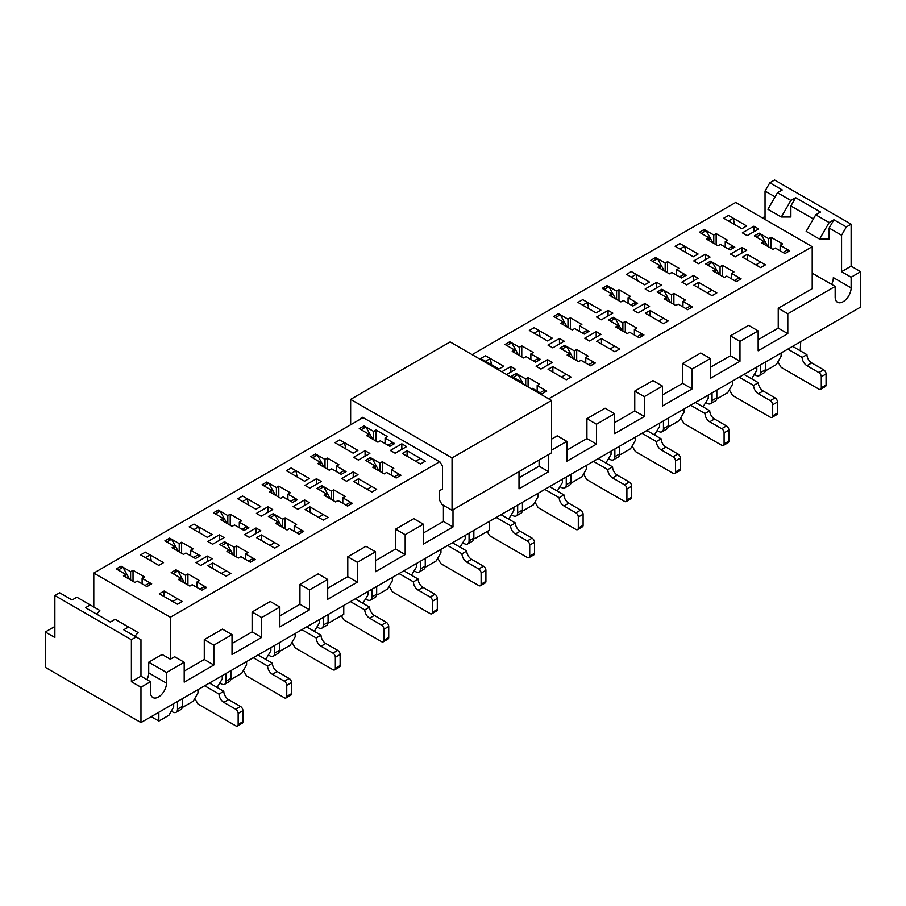 <?xml version="1.0" encoding="UTF-8"?>
<svg xmlns="http://www.w3.org/2000/svg" width="906" height="906" viewBox="0 0 906 906"><rect width="100%" height="100%" fill="white"/><g stroke="black" fill="none" stroke-linecap="round" stroke-linejoin="round"><path stroke-width="1.36" d="M341.743 478.515L346.534 481.279L358.006 474.653L353.227 471.89L341.743 478.515M633.317 310.18L638.096 312.944L649.579 306.307L644.8 303.555L633.317 310.18M681.912 282.117L686.691 284.88L698.175 278.255L693.396 275.492L681.912 282.117M730.508 254.065L735.287 256.828L746.77 250.203L741.991 247.44L730.508 254.065M742.365 232.853L747.156 235.617L758.628 228.992L753.849 226.228L742.365 232.853M693.77 260.917L698.56 263.68L710.032 257.044L705.253 254.292L693.77 260.917M645.174 288.969L649.964 291.732L661.437 285.107L656.657 282.344L645.174 288.969M195.968 562.683L200.747 565.446L212.231 558.821L207.44 556.058L195.968 562.683M207.825 541.471L212.604 544.234L224.088 537.609L219.309 534.846L207.825 541.471M244.563 534.631L249.343 537.383L260.826 530.757L256.036 527.994L244.563 534.631M256.421 513.419L261.2 516.182L272.683 509.557L267.904 506.794L256.421 513.419M305.016 485.367L309.795 488.119L321.279 481.494L316.5 478.73L305.016 485.367M293.148 506.567L297.938 509.331L309.41 502.705L304.631 499.942L293.148 506.567M596.59 317.021L601.369 319.784L612.852 313.159L608.062 310.396L596.59 317.021M584.721 338.232L589.5 340.996L600.984 334.371L596.205 331.607L584.721 338.232M547.994 345.084L552.773 347.847L564.257 341.211L559.466 338.459L547.994 345.084M536.125 366.284L540.916 369.048L552.388 362.423L547.609 359.659L536.125 366.284M506.567 374.518L515.661 369.274L510.871 366.511L501.788 371.754M548.662 398.821L812.206 246.67L735.672 202.48L472.128 354.631M363.08 417.598L93.794 573.068L170.328 617.246L439.603 461.777M600.893 310.124L582.717 299.626L577.926 302.389L596.103 312.887L600.893 310.124M552.298 338.176L534.121 327.689L529.331 330.441L547.507 340.939L552.298 338.176M503.702 366.239L485.525 355.741L480.746 358.504L498.912 368.991L503.702 366.239M357.915 450.407L339.739 439.908L334.96 442.672L353.136 453.159L357.915 450.407M376.67 489.285L358.493 478.787L353.702 481.55L371.879 492.049L376.67 489.285L371.879 486.522L367.1 489.285L371.879 492.049L376.67 489.285M425.254 461.222L407.088 450.735L402.298 453.498L420.475 463.985L425.254 461.222L420.475 458.47L415.695 461.222L420.475 463.985L425.254 461.222M571.04 377.055L552.864 366.568L548.085 369.331L566.261 379.818L571.04 377.055L566.261 374.303L561.482 377.055L566.261 379.818L571.04 377.055M619.636 349.003L601.459 338.504L596.68 341.268L614.857 351.766L619.636 349.003L614.857 346.239L610.078 349.003L614.857 351.766L619.636 349.003M649.489 282.072L631.312 271.574L626.522 274.337L644.698 284.824L649.489 282.072M698.084 254.008L679.908 243.521L675.117 246.273L693.294 256.772L698.084 254.008M746.669 225.956L728.503 215.458L723.713 218.221L741.889 228.72L746.669 225.956M668.232 320.95L650.055 310.452L645.276 313.216L663.452 323.714L668.232 320.95L663.452 318.187L658.662 320.95L663.452 323.714L668.232 320.95M716.827 292.887L698.651 282.4L693.871 285.164L712.048 295.65L716.827 292.887L712.048 290.135L707.258 292.887L712.048 295.65L716.827 292.887M765.423 264.835L747.246 254.337L742.467 257.1L760.644 267.598L765.423 264.835L760.644 262.072L755.853 264.835L760.644 267.598L765.423 264.835M309.32 478.459L291.143 467.96L286.364 470.724L304.541 481.222L309.32 478.459M260.724 506.511L242.548 496.024L237.768 498.787L255.945 509.274L260.724 506.511M212.129 534.574L193.952 524.076L189.173 526.839L207.349 537.337L212.129 534.574M328.074 517.337L309.897 506.85L305.107 509.602L323.283 520.101L328.074 517.337L323.283 514.574L318.504 517.337L323.283 520.101L328.074 517.337M279.478 545.401L261.302 534.902L256.511 537.666L274.688 548.153L279.478 545.401L274.688 542.637L269.909 545.401L274.688 548.153L279.478 545.401M230.883 573.453L212.706 562.954L207.916 565.718L226.092 576.216L230.883 573.453L226.092 570.689L221.313 573.453L226.092 576.216L230.883 573.453M163.533 562.626L145.356 552.128L140.577 554.891L158.754 565.389L163.533 562.626M182.287 601.505L164.111 591.018L159.331 593.781L177.497 604.268L182.287 601.505L177.497 598.741L172.718 601.505L177.497 604.268L182.287 601.505M569.512 353.646L567.122 355.027L578.606 361.653L580.995 360.271L590.553 365.798L595.344 363.034L585.774 357.508L588.164 356.126L576.692 349.501L574.291 350.882L564.732 345.356L559.942 348.119L569.512 353.646L569.512 356.409M531.437 388.878L532.4 388.323L541.958 393.85L546.748 391.086L537.179 385.56L539.568 384.189L528.096 377.553L525.707 378.935L516.137 373.419L511.358 376.171L520.916 381.698L519.965 382.253M375.129 465.865L372.74 467.247L384.223 473.872L386.613 472.49L396.182 478.017L400.962 475.254L391.392 469.727L393.782 468.357L382.309 461.72L379.92 463.102L370.35 457.587L365.571 460.339L375.129 465.865L375.129 468.629M514.608 349.999L512.218 351.381L523.691 358.006L526.08 356.624L535.65 362.151L540.429 359.388L530.871 353.861L533.26 352.479L521.777 345.854L519.387 347.236L509.818 341.709L505.038 344.473L514.608 349.999L514.608 352.762M368.821 434.167L366.432 435.548L377.904 442.173L380.294 440.792L389.863 446.318L394.642 443.555L385.084 438.028L387.474 436.647L375.99 430.022L373.6 431.403L364.042 425.877L359.252 428.64L368.821 434.167L368.821 436.93M320.226 462.219L317.836 463.6L329.308 470.225L331.709 468.844L341.268 474.37L346.058 471.607L336.488 466.092L338.878 464.71L327.394 458.085L325.005 459.455L315.447 453.94L310.656 456.703L320.226 462.219L320.226 464.982M563.204 321.936L560.803 323.317L572.286 329.954L574.676 328.572L584.245 334.088L589.025 331.336L579.466 325.809L581.856 324.427L570.372 317.802L567.983 319.184L558.413 313.657L553.634 316.421L563.204 321.936L563.204 324.699M666.703 297.53L664.313 298.912L675.785 305.537L678.186 304.156L687.745 309.682L692.535 306.919L682.965 301.392L685.355 300.011L673.883 293.385L671.482 294.767L661.924 289.24L657.133 292.004L666.703 297.53L666.703 300.294M715.298 269.478L712.909 270.86L724.381 277.485L726.782 276.104L736.34 281.63L741.131 278.867L731.561 273.34L733.951 271.959L722.467 265.333L720.077 266.715L710.519 261.188L705.729 263.952L715.298 269.478L715.298 272.23M763.894 241.415L761.504 242.797L772.977 249.422L775.377 248.04L784.936 253.567L789.726 250.803L780.157 245.288L782.546 243.907L771.063 237.281L768.673 238.652L759.115 233.136L754.324 235.9L763.894 241.415L763.894 244.178M708.979 237.768L706.589 239.15L718.073 245.786L720.463 244.405L730.032 249.92L734.811 247.157L725.242 241.642L727.643 240.26L716.159 233.635L713.769 235.016L704.2 229.49L699.421 232.253L708.979 237.768L708.979 240.532M660.395 265.832L657.994 267.213L669.477 273.839L671.867 272.457L681.437 277.983L686.216 275.22L676.646 269.694L679.047 268.312L667.563 261.687L665.174 263.068L655.604 257.542L650.825 260.305L660.395 265.832L660.395 268.595M611.799 293.884L609.398 295.265L620.882 301.891L623.271 300.509L632.841 306.035L637.62 303.272L628.062 297.746L630.451 296.375L618.968 289.739L616.578 291.12L607.009 285.605L602.23 288.357L611.799 293.884L611.799 296.647M326.534 493.917L324.144 495.299L335.628 501.935L338.017 500.554L347.587 506.069L352.366 503.317L342.796 497.79L345.197 496.409L333.714 489.784L331.324 491.165L321.755 485.639L316.975 488.402L326.534 493.917L326.534 496.681M277.938 521.981L275.549 523.362L287.032 529.987L289.422 528.606L298.991 534.132L303.77 531.369L294.201 525.842L296.602 524.461L285.118 517.836L282.729 519.217L273.159 513.691L268.38 516.454L277.938 521.981L277.938 524.744M229.354 550.033L226.953 551.414L238.437 558.039L240.826 556.658L250.396 562.184L255.175 559.421L245.605 553.906L248.006 552.524L236.523 545.888L234.133 547.269L224.563 541.754L219.784 544.517L229.354 550.033L229.354 552.796M271.63 490.282L269.241 491.664L280.713 498.289L283.114 496.907L292.672 502.422L297.462 499.67L287.893 494.144L290.282 492.762L278.799 486.137L276.409 487.519L266.851 481.992L262.061 484.755L271.63 490.282L271.63 493.034M223.035 518.334L220.645 519.716L232.117 526.341L234.518 524.959L244.076 530.486L248.867 527.722L239.297 522.196L241.687 520.814L230.215 514.189L227.814 515.571L218.255 510.044L213.465 512.807L223.035 518.334L223.035 521.097M174.439 546.386L172.049 547.768L183.533 554.393L185.923 553.022L195.481 558.538L200.271 555.774L190.702 550.259L193.091 548.877L181.619 542.252L179.218 543.623L169.66 538.107L164.869 540.871L174.439 546.386L174.439 549.149M180.758 578.096L178.357 579.466L189.841 586.103L192.231 584.721L201.8 590.236L206.579 587.484L197.021 581.958L199.411 580.576L187.927 573.951L185.537 575.333L175.968 569.806L171.189 572.569L180.758 578.096L180.758 580.848M125.843 574.449L123.454 575.831L134.937 582.456L137.327 581.074L146.885 586.601L151.676 583.838L142.106 578.311L144.496 576.929L133.023 570.304L130.623 571.686L121.064 566.159L116.274 568.923L125.843 574.449L125.843 577.201M618.107 325.582L615.718 326.964L627.201 333.589L629.591 332.219L639.149 337.734L643.94 334.971L634.37 329.456L636.759 328.074L625.287 321.449L622.886 322.83L613.328 317.304L608.538 320.067L618.107 325.582L618.107 328.346M353.612 457.304L358.391 460.067L369.875 453.442L365.084 450.678L353.612 457.304M390.339 450.463L395.129 453.215L406.601 446.59L401.822 443.827L390.339 450.463M368.051 591.459L368.051 594.766L362.887 603.271M333.714 500.825L333.714 489.784M331.324 499.444L331.324 491.165M321.755 487.847L321.755 485.639M608.639 458.629L610.078 459.467A6.761 3.907 -120 0 0 613.453 459.795L618.243 457.032A6.761 3.907 -120 0 0 619.636 453.94L620.599 454.495L630.542 448.742L635.321 440.463L635.321 437.145M197.972 689.659L197.972 692.965L193.193 701.255L183.239 706.997L182.287 706.442L182.287 698.707M54.87 626.476L45.3 631.992L45.3 667.337L140.962 722.569L860.7 307.032L860.7 271.687L851.13 266.16L851.13 224.19L846.351 226.953L841.572 235.232L829.137 228.052L833.916 219.773L846.351 226.953M560.044 486.692L561.482 487.519A6.761 3.907 -120 0 0 564.857 487.847L569.648 485.095A6.761 3.907 -120 0 0 571.04 481.992L572.003 482.547L581.946 476.805L586.737 468.515L586.737 465.208M585.774 363.034L585.774 357.508M605.865 463L611.029 454.495L611.029 451.177M601.459 344.031L601.459 338.504M579.466 331.336L579.466 325.809M682.965 306.919L682.965 301.392M673.883 304.439L673.883 293.385M657.235 430.577L658.662 431.403A6.761 3.907 -120 0 0 662.048 431.743L666.827 428.98A6.761 3.907 -120 0 0 668.232 425.888L669.194 426.432L679.138 420.69L683.917 412.411L683.917 409.093M705.831 402.524L707.258 403.351A6.761 3.907 -120 0 0 710.644 403.68L715.423 400.928A6.761 3.907 -120 0 0 716.827 397.825L717.79 398.38L727.733 392.638L732.512 384.348L732.512 381.041M246.568 661.595L246.568 664.913L241.789 673.192L231.834 678.934L230.883 678.39L230.883 670.655M265.696 659.387L270.86 650.882L270.86 647.563M268.47 655.027L269.909 655.853A6.761 3.907 -120 0 0 273.295 656.193L278.074 653.43A6.761 3.907 -120 0 0 279.478 650.327L280.43 650.882L290.384 645.14L295.163 636.85L295.163 633.543M294.201 525.842L294.201 531.369M314.291 631.335L319.456 622.83L319.456 619.511M309.897 512.366L309.897 506.85M287.893 494.144L287.893 499.67M552.864 372.094L552.864 366.568M530.871 359.388L530.871 353.861M365.662 598.911L367.1 599.738A6.761 3.907 -120 0 0 370.475 600.078L375.265 597.314A6.761 3.907 -120 0 0 376.67 594.223L377.621 594.766L387.564 589.025L392.355 580.746L392.355 577.428M336.488 466.092L336.488 471.607M327.394 469.127L327.394 458.085M130.623 579.965L130.623 571.686M121.064 568.368L121.064 566.159M519.387 347.236L519.387 355.526M509.818 343.918L509.818 341.709M521.777 356.896L521.777 345.854M525.707 378.935L525.707 385.56M516.137 375.628L516.137 373.419M520.916 382.808L520.916 381.698M373.6 439.693L373.6 431.403M364.042 428.085L364.042 425.877M379.92 471.392L379.92 463.102M370.35 459.795L370.35 457.587M358.493 484.314L358.493 478.787M315.447 456.148L315.447 453.94M325.005 467.745L325.005 459.455M570.372 328.844L570.372 317.802M567.983 319.184L567.983 327.462M375.99 441.063L375.99 430.022M622.886 322.83L622.886 331.109M613.328 319.512L613.328 317.304M634.37 334.971L634.37 329.456M775.083 196.851L765.038 191.053L769.828 182.763L774.607 180L851.13 224.19M151.2 716.657L158.844 721.074L168.89 715.276L173.68 706.997L173.68 703.679M170.328 617.246L170.328 659.217L174.631 656.737L184.201 662.263L184.201 682.139L213.85 665.015L213.85 645.14L232.027 634.642L232.027 654.528L261.687 637.405L261.687 617.53L279.852 607.031L279.852 626.918L309.512 609.795L309.512 589.908L327.689 579.421L327.689 599.296L357.338 582.173L357.338 562.298L375.514 551.799L375.514 571.686L405.175 554.563L405.175 534.687L423.351 524.189L423.351 544.076L453 526.952L453 509.727M184.201 671.097L204.28 659.5L204.28 639.613L222.457 629.126L232.027 634.642M232.027 643.487L252.117 631.878L252.117 612.003L270.294 601.505L279.852 607.031M279.852 615.865L299.943 604.268L299.943 584.393L318.119 573.894L327.689 579.421M327.689 588.254L347.779 576.658L347.779 556.771L365.945 546.284L375.514 551.799M375.514 560.644L395.605 549.036L395.605 529.161L413.782 518.662L423.351 524.189M423.351 533.022L443.43 521.426L443.43 505.31M519.002 477.802L539.093 466.194L539.093 460.022M551.528 439.138L557.269 435.82L566.839 441.347L566.839 461.233L596.488 444.11L596.488 424.223L614.664 413.736L614.664 433.612L644.313 416.488L644.313 396.613L662.49 386.115L662.49 406.001L692.15 388.878L692.15 368.991L710.327 358.504L710.327 378.391L739.976 361.268L739.976 341.381L758.152 330.894L758.152 350.769L787.812 333.646L787.812 313.77L835.162 286.432L812.206 273.17M566.839 450.18L586.918 438.583L586.918 418.697L605.095 408.21L614.664 413.736M614.664 422.57L634.755 410.973L634.755 391.086L652.932 380.599L662.49 386.115M662.49 394.959L682.58 383.351L682.58 363.476L700.757 352.978L710.327 358.504M710.327 367.338L730.417 355.741L730.417 335.854L748.583 325.367L758.152 330.894M758.152 339.727L778.243 328.131L778.243 308.244L812.206 288.64L812.206 246.67M158.844 721.074L158.844 712.241M140.962 722.569L140.962 687.224L150.521 681.697L150.521 692.354A11.291 6.523 120 0 0 152.865 697.529A11.291 6.523 120 0 0 161.574 694.506A11.291 6.523 120 0 0 166.5 683.135L166.5 672.478L148.709 662.207L162.095 654.472L170.328 659.217M93.794 573.068L93.794 606.975M45.3 631.992L54.87 637.518L54.87 595.548L131.393 639.727L136.172 636.963L123.737 629.783L128.527 627.02L115.13 619.296L110.351 622.048L85.481 607.688L90.26 604.936L76.863 597.201L72.084 599.965L59.649 592.784L54.87 595.548M136.172 636.963L140.962 639.727L140.962 676.182L131.393 681.697L140.962 687.224M131.393 681.697L131.393 639.727M860.7 271.687L851.13 277.202L851.13 287.87A11.291 6.523 120 0 1 846.204 299.229A11.291 6.523 120 0 1 837.495 302.264A11.291 6.523 120 0 1 835.162 297.089L835.162 286.432M800.247 350.769L800.723 341.664M769.828 182.763L782.263 189.943L777.473 192.706L790.87 200.441L795.649 197.678L820.519 212.038L815.74 214.801L829.137 222.525L819.568 239.093L829.137 239.093L829.137 228.052M831.595 284.371A11.291 6.523 120 0 0 833.339 277.598L851.13 287.87M815.74 214.801L806.17 231.37L819.568 239.093M795.649 197.678L790.87 205.956L790.87 217.01L781.3 217.01L767.914 209.275L777.473 192.706M813.35 218.935L790.87 205.956M625.287 332.491L625.287 321.449M222.264 675.627L222.264 678.934L217.1 687.439M343.759 605.48L343.759 614.325L329.025 622.83L328.074 622.275L328.074 614.54M654.46 434.937L659.625 426.432L659.625 423.125M703.056 406.885L708.22 398.38L708.22 395.061M751.652 378.833L756.816 370.328L756.816 367.009M754.426 374.461L755.853 375.288A6.761 3.907 -120 0 0 759.239 375.628L764.018 372.864A6.761 3.907 -120 0 0 765.423 369.773L766.385 370.328L776.329 364.574L781.108 356.296L781.108 352.978M557.269 491.052L562.433 482.547L562.433 479.229M511.448 514.744L512.887 515.571A6.761 3.907 -120 0 0 516.261 515.91L521.052 513.147A6.761 3.907 -120 0 0 522.445 510.055L523.408 510.599L533.351 504.857L538.141 496.579L538.141 493.26M508.674 519.104L513.838 510.599L513.838 507.292M489.546 521.312L489.546 530.157L474.812 538.662L473.849 538.107L473.849 530.372M465.242 535.344L465.242 538.662L460.078 547.167M440.95 549.376L440.95 552.683L436.16 560.973L426.216 566.714L425.254 566.159L425.254 558.436M416.647 563.396L416.647 566.714L411.483 575.219M365.084 456.205L365.084 450.678M133.023 581.346L133.023 570.304M142.106 578.311L142.106 583.838M197.021 581.958L197.021 587.484M187.927 584.993L187.927 573.951M179.218 551.913L179.218 543.623M181.619 553.294L181.619 542.252M185.537 583.611L185.537 575.333M190.702 550.259L190.702 555.774M239.297 522.196L239.297 527.722M227.814 523.861L227.814 515.571M230.215 525.242L230.215 514.189M276.409 495.797L276.409 487.519M278.799 497.179L278.799 486.137M245.605 553.906L245.605 559.421M236.523 556.941L236.523 545.888M234.133 555.559L234.133 547.269M285.118 528.878L285.118 517.836M342.796 497.79L342.796 503.317M282.729 527.496L282.729 519.217M628.062 303.272L628.062 297.746M616.578 291.12L616.578 299.41M618.968 300.792L618.968 289.739M676.646 275.22L676.646 269.694M665.174 263.068L665.174 271.347M667.563 272.729L667.563 261.687M725.242 247.157L725.242 241.642M713.769 235.016L713.769 243.295M716.159 244.677L716.159 233.635M780.157 250.803L780.157 245.288M771.063 248.323L771.063 237.281M768.673 238.652L768.673 246.942M731.561 278.867L731.561 273.34M722.467 276.375L722.467 265.333M720.077 266.715L720.077 274.994M671.482 294.767L671.482 303.057M401.822 449.353L401.822 443.827M510.871 372.038L510.871 366.511M547.609 365.186L547.609 359.659M559.466 343.974L559.466 338.459M596.205 337.134L596.205 331.607M608.062 315.922L608.062 310.396M304.631 505.469L304.631 499.942M316.5 484.257L316.5 478.73M267.904 512.309L267.904 506.794M256.036 533.521L256.036 527.994M219.309 540.372L219.309 534.846M207.44 561.573L207.44 556.058M656.657 287.87L656.657 282.344M705.253 259.807L705.253 254.292M753.849 231.755L753.849 226.228M741.991 252.967L741.991 247.44M693.396 281.019L693.396 275.492M644.8 309.071L644.8 303.555M353.227 477.405L353.227 471.89M391.392 469.727L391.392 475.254M382.309 472.773L382.309 461.72M537.179 391.086L537.179 385.56M528.096 386.941L528.096 377.553M576.692 360.543L576.692 349.501M574.291 350.882L574.291 359.161M164.111 596.533L164.111 591.018M558.413 315.866L558.413 313.657M759.115 235.345L759.115 233.136M175.968 572.014L175.968 569.806M212.706 568.481L212.706 562.954M169.66 540.316L169.66 538.107M224.563 543.962L224.563 541.754M261.302 540.429L261.302 534.902M218.255 512.264L218.255 510.044M273.159 515.899L273.159 513.691M266.851 484.2L266.851 481.992M747.246 259.863L747.246 254.337M704.2 231.698L704.2 229.49M710.519 263.397L710.519 261.188M698.651 287.915L698.651 282.4M655.604 259.75L655.604 257.542M661.924 291.46L661.924 289.24M650.055 315.979L650.055 310.452M607.009 287.814L607.009 285.605M407.088 456.262L407.088 450.735M385.084 438.028L385.084 443.555M564.732 347.564L564.732 345.356M166.5 672.478L184.201 662.263M204.28 639.613L213.85 645.14M204.28 659.5L213.85 665.015M765.038 216.455L762.456 217.95M551.528 450.18L566.839 441.347M519.002 471.618L519.002 488.844L548.662 471.72L548.662 454.495M146.953 679.636A11.291 6.523 120 0 0 148.709 672.864L148.709 662.207M833.916 219.773L829.137 222.525M765.038 191.053L765.038 219.433M841.572 235.232L841.572 271.687L851.13 266.16M150.521 681.697L140.962 676.182M851.13 277.202L841.572 271.687M781.3 217.01L790.87 200.441M134.903 636.227L138.086 632.547L128.527 627.02M90.26 604.936L99.83 610.451L96.636 614.132M778.243 308.244L787.812 313.77M395.605 529.161L405.175 534.687M443.43 521.426L453 526.952M539.093 466.194L548.662 471.72M586.918 418.697L596.488 424.223M586.918 438.583L596.488 444.11M634.755 410.973L644.313 416.488M634.755 391.086L644.313 396.613M252.117 612.003L261.687 617.53M252.117 631.878L261.687 637.405M299.943 584.393L309.512 589.908M299.943 604.268L309.512 609.795M347.779 576.658L357.338 582.173M347.779 556.771L357.338 562.298M682.58 363.476L692.15 368.991M682.58 383.351L692.15 388.878M730.417 335.854L739.976 341.381M730.417 355.741L739.976 361.268M778.243 328.131L787.812 333.646M395.605 549.036L405.175 554.563M360.214 419.252L362.604 417.326L440.09 462.06L442.479 466.194L442.479 489.285L439.603 490.395L439.603 500.339L442.003 504.483L452.049 510.282L551.528 452.841L551.528 400.475L450.135 341.936L350.645 399.376L452.049 457.915L452.049 510.282M350.645 399.376L350.645 424.778M452.049 457.915L551.528 400.475M362.604 417.326L360.214 418.697M370.475 600.078A6.761 3.907 -120 0 0 371.879 596.975L371.879 589.251M323.952 467.134A6.761 3.907 -120 0 0 323.397 465.99L317.36 455.039L312.57 457.802M339.354 473.272L344.144 470.508L344.201 472.683M371.879 596.975L376.67 594.223L376.67 586.488M414.257 570.859L415.695 571.686A6.761 3.907 -120 0 0 419.07 572.026A6.761 3.907 -120 0 0 420.475 568.923L420.475 561.188M372.547 439.082A6.761 3.907 -120 0 0 371.992 437.926L365.945 426.986L361.166 429.75M387.949 445.208L392.74 442.445L392.796 444.62M419.07 572.026L423.861 569.262A6.761 3.907 -120 0 0 425.254 566.159L420.475 568.923M462.853 542.796L464.291 543.634A6.761 3.907 -120 0 0 467.666 543.962A6.761 3.907 -120 0 0 469.07 540.871L469.07 533.136M467.666 543.962L472.456 541.199A6.761 3.907 -120 0 0 473.849 538.107L469.07 540.871M516.261 515.91A6.761 3.907 -120 0 0 517.666 512.807L517.666 505.084M517.666 512.807L522.445 510.055L522.445 502.32M564.857 487.847A6.761 3.907 -120 0 0 566.261 484.755L566.261 477.02M518.323 354.903A6.761 3.907 -120 0 0 517.779 353.759L511.731 342.819L506.952 345.582M533.736 361.041L538.515 358.278L538.583 360.452M566.261 484.755L571.04 481.992L571.04 474.257M613.453 459.795A6.761 3.907 -120 0 0 614.857 456.703L614.857 448.968M566.918 326.851A6.761 3.907 -120 0 0 566.375 325.707L560.327 314.767L555.548 317.519M582.332 332.989L587.111 330.226L587.179 332.4M614.857 456.703L619.636 453.94L619.636 446.205M642.082 336.047L642.026 333.872L637.235 336.636M646.805 430.52L661.154 438.81L656.374 441.562A6.761 3.907 60 0 0 661.154 449.852L673.113 456.76A3.386 1.948 60 0 1 675.502 460.894L675.502 471.947A3.386 1.948 60 0 1 674.8 473.487A3.386 1.948 60 0 1 673.113 473.328L635.321 451.505L632.139 445.99M674.8 473.487L679.591 470.735A3.386 1.948 60 0 0 680.281 469.183L680.281 458.142A3.386 1.948 60 0 0 677.892 453.997L665.933 447.088A6.761 3.907 60 0 1 661.154 438.81M587.496 302.389L582.717 305.152L577.926 302.389L582.717 299.626L587.496 302.389L588.707 308.606M610.451 321.166L615.242 318.402L621.278 329.354A6.761 3.907 60 0 1 621.833 330.497M642.026 433.283L656.374 441.562M593.487 364.099L593.43 361.924L588.64 364.688M598.209 458.572L612.558 466.862L607.779 469.625A6.761 3.907 60 0 0 612.558 477.904L624.517 484.812A3.386 1.948 60 0 1 626.907 488.957L626.907 499.999A3.386 1.948 60 0 1 626.205 501.55A3.386 1.948 60 0 1 624.517 501.38L586.737 479.568L583.543 474.042M626.205 501.55L630.995 498.787A3.386 1.948 60 0 0 631.697 497.235L631.697 486.194A3.386 1.948 60 0 0 629.296 482.049L617.337 475.152A6.761 3.907 60 0 1 612.558 466.862M538.9 330.441L534.121 333.204L529.331 330.441L534.121 327.689L538.9 330.441L540.112 336.67M561.856 349.229L566.646 346.466L572.683 357.406A6.761 3.907 60 0 1 573.238 358.55M593.43 461.335L607.779 469.625M544.891 392.151L544.834 389.988L540.055 392.74M549.614 486.635L563.962 494.914L559.183 497.677A6.761 3.907 60 0 0 563.962 505.967L575.922 512.864A3.386 1.948 60 0 1 578.311 517.009L578.311 528.051A3.386 1.948 60 0 1 577.609 529.602A3.386 1.948 60 0 1 575.922 529.432L538.141 507.62L534.948 502.094M577.609 529.602L582.399 526.839A3.386 1.948 60 0 0 583.102 525.299L583.102 514.246A3.386 1.948 60 0 0 580.701 510.101L568.753 503.204A6.761 3.907 60 0 1 563.962 494.914M490.305 358.504L485.525 361.268L480.746 358.504L485.525 355.741L490.305 358.504L491.516 364.722M513.26 377.281L518.051 374.518L523.419 384.246M544.834 489.399L559.183 497.677M501.018 514.687L515.367 522.977L510.588 525.74A6.761 3.907 60 0 0 515.367 534.019L527.326 540.927A3.386 1.948 60 0 1 529.716 545.061L529.716 556.114A3.386 1.948 60 0 1 529.013 557.654A3.386 1.948 60 0 1 527.326 557.496L489.546 535.673L487.145 531.539M529.013 557.654L533.804 554.902A3.386 1.948 60 0 0 534.506 553.351L534.506 542.309A3.386 1.948 60 0 0 532.105 538.164L520.157 531.256A6.761 3.907 60 0 1 515.367 522.977M496.239 517.451L510.588 525.74M452.422 542.751L466.771 551.029L461.992 553.793A6.761 3.907 60 0 0 466.771 562.071L478.73 568.979A3.386 1.948 60 0 1 481.12 573.124L481.12 584.166A3.386 1.948 60 0 1 480.418 585.718A3.386 1.948 60 0 1 478.73 585.548L440.95 563.736L437.757 558.209M480.418 585.718L485.208 582.954A3.386 1.948 60 0 0 485.91 581.403L485.91 570.361A3.386 1.948 60 0 0 483.521 566.216L471.562 559.319A6.761 3.907 60 0 1 466.771 551.029M447.643 545.503L461.992 553.793M399.116 476.33L399.048 474.155L394.269 476.907M403.827 570.803L418.176 579.081L413.396 581.845A6.761 3.907 60 0 0 418.176 590.134L430.135 597.031A3.386 1.948 60 0 1 432.524 601.176L432.524 612.218A3.386 1.948 60 0 1 431.834 613.77A3.386 1.948 60 0 1 430.135 613.6L392.355 591.788L389.161 586.261M431.834 613.77L436.613 611.006A3.386 1.948 60 0 0 437.315 609.466L437.315 598.413A3.386 1.948 60 0 0 434.925 594.279L422.966 587.371A6.761 3.907 60 0 1 418.176 579.081M344.518 442.672L339.739 445.435L334.96 442.672L339.739 439.908L344.518 442.672L345.73 448.889M367.485 461.448L372.264 458.685L378.3 469.625A6.761 3.907 60 0 1 378.855 470.78M399.048 573.566L413.396 581.845M662.048 431.743A6.761 3.907 -120 0 0 663.452 428.64L663.452 420.916M615.514 298.799A6.761 3.907 -120 0 0 614.959 297.644L608.923 286.704L604.143 289.467M630.927 304.926L635.706 302.174L635.774 304.348M663.452 428.64L668.232 425.888L668.232 418.153M710.644 403.68A6.761 3.907 -120 0 0 712.048 400.588L712.048 392.853M664.109 270.735A6.761 3.907 -120 0 0 663.554 269.592L657.518 258.652L652.739 261.415M679.523 276.874L684.302 274.11L684.37 276.285M712.048 400.588L716.827 397.825L716.827 390.09M759.239 375.628A6.761 3.907 -120 0 0 760.644 372.536L760.644 364.801M712.705 242.683A6.761 3.907 -120 0 0 712.15 241.54L706.114 230.588L701.335 233.352M728.118 248.822L732.897 246.058L732.965 248.233M760.644 372.536L765.423 369.773L765.423 362.038M350.52 504.382L350.452 502.207L345.673 504.97M355.231 598.855L369.58 607.145L364.801 609.908A6.761 3.907 60 0 0 369.58 618.186L381.539 625.095A3.386 1.948 60 0 1 383.929 629.228L383.929 640.282A3.386 1.948 60 0 1 383.238 641.833A3.386 1.948 60 0 1 381.539 641.663L343.759 619.84L341.369 615.706M383.238 641.833L388.017 639.07A3.386 1.948 60 0 0 388.719 637.518L388.719 626.476A3.386 1.948 60 0 0 386.33 622.331L374.371 615.423A6.761 3.907 60 0 1 369.58 607.145M295.922 470.724L291.143 473.487L286.364 470.724L291.143 467.96L295.922 470.724L297.134 476.952M318.889 489.5L323.669 486.737L329.705 497.688A6.761 3.907 60 0 1 330.26 498.832M350.452 601.618L364.801 609.908M301.925 532.434L301.857 530.259L297.077 533.022M306.636 626.918L320.996 635.197L316.205 637.96A6.761 3.907 60 0 0 320.996 646.238L332.944 653.147A3.386 1.948 60 0 1 335.345 657.292L335.345 668.334A3.386 1.948 60 0 1 334.642 669.885A3.386 1.948 60 0 1 332.944 669.715L295.163 647.903L291.97 642.377M334.642 669.885L339.422 667.122A3.386 1.948 60 0 0 340.124 665.57L340.124 654.528A3.386 1.948 60 0 0 337.734 650.383L325.775 643.487A6.761 3.907 60 0 1 320.996 635.197M247.338 498.787L242.548 501.539L237.768 498.787L242.548 496.024L247.338 498.787L248.538 505.004M270.294 517.564L275.073 514.801L281.109 525.74A6.761 3.907 60 0 1 281.664 526.884M301.857 629.67L316.205 637.96M253.329 560.497L253.261 558.322L248.482 561.086M258.051 654.97L272.4 663.249L267.61 666.012A6.761 3.907 60 0 0 272.4 674.302L284.348 681.199A3.386 1.948 60 0 1 286.749 685.344L286.749 696.397A3.386 1.948 60 0 1 286.047 697.937A3.386 1.948 60 0 1 284.348 697.767L246.568 675.955L243.374 670.429M286.047 697.937L290.826 695.174A3.386 1.948 60 0 0 291.528 693.634L291.528 682.58A3.386 1.948 60 0 0 289.139 678.447L277.179 671.539A6.761 3.907 60 0 1 272.4 663.249M198.742 526.839L193.952 529.602L189.173 526.839L193.952 524.076L198.742 526.839L199.943 533.056M221.698 545.616L226.477 542.853L232.514 553.793A6.761 3.907 60 0 1 233.069 554.948M253.261 657.733L267.61 666.012M690.678 307.983L690.621 305.809L685.831 308.572M695.4 402.468L709.749 410.746L704.97 413.51A6.761 3.907 60 0 0 709.749 421.8L721.708 428.697A3.386 1.948 60 0 1 724.098 432.841L724.098 443.883A3.386 1.948 60 0 1 723.396 445.435A3.386 1.948 60 0 1 721.708 445.265L683.917 423.453L680.734 417.926M723.396 445.435L728.186 442.672A3.386 1.948 60 0 0 728.877 441.131L728.877 430.078A3.386 1.948 60 0 0 726.487 425.933L714.528 419.036A6.761 3.907 60 0 1 709.749 410.746M636.091 274.337L631.312 277.1L626.522 274.337L631.312 271.574L636.091 274.337L637.303 280.554M659.047 293.114L663.838 290.35L669.874 301.29A6.761 3.907 60 0 1 670.429 302.445M690.621 405.231L704.97 413.51M739.273 279.931L739.217 277.757L734.426 280.52M743.996 374.405L758.345 382.694L753.566 385.458A6.761 3.907 60 0 0 758.345 393.736L770.304 400.645A3.386 1.948 60 0 1 772.693 404.789L772.693 415.831A3.386 1.948 60 0 1 771.991 417.383A3.386 1.948 60 0 1 770.304 417.213L732.512 395.401L729.33 389.874M771.991 417.383L776.77 414.62A3.386 1.948 60 0 0 777.473 413.068L777.473 402.026A3.386 1.948 60 0 0 775.083 397.881L763.124 390.973A6.761 3.907 60 0 1 758.345 382.694M684.687 246.273L679.908 249.037L675.117 246.273L679.908 243.521L684.687 246.273L685.899 252.502M707.643 265.062L712.433 262.298L718.469 273.238A6.761 3.907 60 0 1 719.024 274.382M739.217 377.168L753.566 385.458M787.869 251.879L787.812 249.705L783.022 252.468M792.591 346.352L806.94 354.642L802.161 357.394A6.761 3.907 60 0 0 806.94 365.684L818.899 372.593A3.386 1.948 60 0 1 821.289 376.726L821.289 387.779A3.386 1.948 60 0 1 820.587 389.32A3.386 1.948 60 0 1 818.899 389.161L781.108 367.338L777.926 361.822M820.587 389.32L825.366 386.568A3.386 1.948 60 0 0 826.068 385.016L826.068 373.963A3.386 1.948 60 0 0 823.679 369.829L811.719 362.921A6.761 3.907 60 0 1 806.94 354.642M733.282 218.221L728.503 220.985L723.713 218.221L728.503 215.458L733.282 218.221L734.494 224.439M756.238 236.998L761.017 234.235L767.065 245.186A6.761 3.907 60 0 1 767.62 246.33M787.812 349.116L802.161 357.394M317.066 626.975L318.504 627.801A6.761 3.907 -120 0 0 321.89 628.13A6.761 3.907 -120 0 0 323.283 625.038L323.283 617.303M275.356 495.186A6.761 3.907 -120 0 0 274.801 494.042L268.765 483.102L263.974 485.854M290.758 501.324L295.549 498.56L295.605 500.735M321.89 628.13L326.67 625.367A6.761 3.907 -120 0 0 328.074 622.275L323.283 625.038M273.295 656.193A6.761 3.907 -120 0 0 274.688 653.09L274.688 645.355M226.76 523.249A6.761 3.907 -120 0 0 226.206 522.094L220.169 511.154L215.379 513.917M242.162 529.376L246.953 526.613L247.01 528.787M274.688 653.09L279.478 650.327L279.478 642.603M219.875 683.079L221.313 683.905A6.761 3.907 -120 0 0 224.699 684.245A6.761 3.907 -120 0 0 226.092 681.153L226.092 673.418M178.165 551.301A6.761 3.907 -120 0 0 177.61 550.157L171.574 539.206L166.783 541.969M193.567 557.439L198.357 554.676L198.414 556.85M224.699 684.245L229.478 681.482A6.761 3.907 -120 0 0 230.883 678.39L226.092 681.153M204.733 588.549L204.665 586.375L199.886 589.138M209.456 683.022L223.805 691.312L219.014 694.075A6.761 3.907 60 0 0 223.805 702.354L235.753 709.262A3.386 1.948 60 0 1 238.153 713.407L238.153 724.449A3.386 1.948 60 0 1 237.451 726A3.386 1.948 60 0 1 235.753 725.831L197.972 704.019L194.779 698.492M237.451 726L242.23 723.237A3.386 1.948 60 0 0 242.933 721.686L242.933 710.644A3.386 1.948 60 0 0 240.543 706.499L228.584 699.591A6.761 3.907 60 0 1 223.805 691.312M150.147 554.891L145.356 557.654L140.577 554.891L145.356 552.128L150.147 554.891L151.347 561.12M173.103 573.668L177.882 570.916L183.918 581.856A6.761 3.907 60 0 1 184.473 583M204.665 685.785L219.014 694.075M171.279 711.142L172.718 711.969A6.761 3.907 -120 0 0 176.104 712.297A6.761 3.907 -120 0 0 177.497 709.205L177.497 701.471M129.569 579.353A6.761 3.907 -120 0 0 129.014 578.209L122.978 567.269L118.188 570.033M144.983 585.491L149.762 582.728L149.818 584.902M176.104 712.297L180.883 709.534A6.761 3.907 -120 0 0 182.287 706.442L177.497 709.205M166.5 683.135L148.709 672.864M322.672 466.397L323.397 465.99M371.267 438.345L371.992 437.926M517.054 354.178L517.779 353.759M565.65 326.115L566.375 325.707M621.278 329.354L620.565 329.761M680.281 469.183L675.502 471.947M680.281 458.142L675.502 460.894M677.892 453.997L673.113 456.76M665.933 447.088L661.154 449.852M572.683 357.406L571.969 357.825M631.697 497.235L626.907 499.999M631.697 486.194L626.907 488.957M629.296 482.049L624.517 484.812M617.337 475.152L612.558 477.904M583.102 525.299L578.311 528.051M583.102 514.246L578.311 517.009M580.701 510.101L575.922 512.864M568.753 503.204L563.962 505.967M534.506 553.351L529.716 556.114M534.506 542.309L529.716 545.061M532.105 538.164L527.326 540.927M520.157 531.256L515.367 534.019M485.91 581.403L481.12 584.166M485.91 570.361L481.12 573.124M483.521 566.216L478.73 568.979M471.562 559.319L466.771 562.071M378.3 469.625L377.587 470.044M437.315 609.466L432.524 612.218M437.315 598.413L432.524 601.176M434.925 594.279L430.135 597.031M422.966 587.371L418.176 590.134M614.245 298.063L614.959 297.644M662.841 270.011L663.554 269.592M711.437 241.947L712.15 241.54M329.705 497.688L328.991 498.096M388.719 637.518L383.929 640.282M388.719 626.476L383.929 629.228M386.33 622.331L381.539 625.095M374.371 615.423L369.58 618.186M281.109 525.74L280.396 526.16M340.124 665.57L335.345 668.334M340.124 654.528L335.345 657.292M337.734 650.383L332.944 653.147M325.775 643.487L320.996 646.238M232.514 553.793L231.8 554.212M291.528 693.634L286.749 696.397M291.528 682.58L286.749 685.344M289.139 678.447L284.348 681.199M277.179 671.539L272.4 674.302M669.874 301.29L669.16 301.709M728.877 441.131L724.098 443.883M728.877 430.078L724.098 432.841M726.487 425.933L721.708 428.697M714.528 419.036L709.749 421.8M718.469 273.238L717.756 273.657M777.473 413.068L772.693 415.831M777.473 402.026L772.693 404.789M775.083 397.881L770.304 400.645M763.124 390.973L758.345 393.736M767.065 245.186L766.34 245.594M826.068 385.016L821.289 387.779M826.068 373.963L821.289 376.726M823.679 369.829L818.899 372.593M811.719 362.921L806.94 365.684M274.088 494.45L274.801 494.042M225.492 522.513L226.206 522.094M176.897 550.565L177.61 550.157M183.918 581.856L183.205 582.264M242.933 721.686L238.153 724.449M242.933 710.644L238.153 713.407M240.543 706.499L235.753 709.262M228.584 699.591L223.805 702.354M128.301 578.628L129.014 578.209"/></g></svg>
